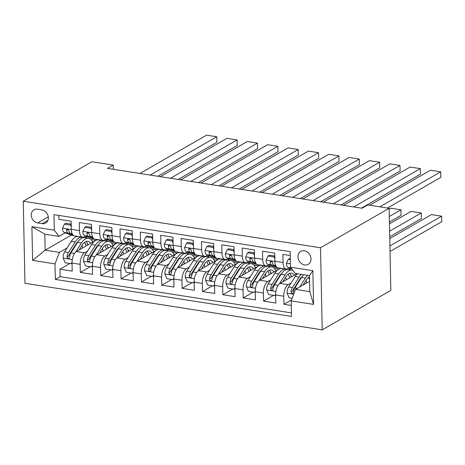 <?xml version="1.0" encoding="UTF-8"?>
<svg xmlns="http://www.w3.org/2000/svg" width="465" height="465" viewBox="0 0 465 465"><rect width="100%" height="100%" fill="white"/><g stroke="black" fill="none" stroke-linecap="round" stroke-linejoin="round"><path stroke-width="0.7" d="M304.325 250.763A7.475 6.167 -119.9 0 0 300.75 251.385A7.475 6.167 -119.9 0 0 298.28 258.935A7.475 6.167 -119.9 0 0 304.627 264.963A7.475 6.167 -119.9 0 0 308.202 264.341A7.475 6.167 -119.9 0 0 310.672 256.79A7.475 6.167 -119.9 0 0 304.325 250.763M320.501 247.769L389.124 208.303L390.838 290.381L322.216 329.848L24.971 283.295L23.25 201.217L320.501 247.769L322.216 329.848M290.224 255.541L282.883 254.396L283.051 262.493L274.908 261.214A9.341 4.4 98.9 0 0 278.041 267.817L286.184 269.09A9.341 4.4 -81.1 0 1 283.051 262.493M274.908 261.214L274.739 253.117L262.527 251.205L262.696 259.301L254.553 258.029A9.341 4.4 98.9 0 0 257.68 264.626L265.823 265.899A9.341 4.4 -81.1 0 1 262.696 259.301M254.553 258.029L254.384 249.932L242.166 248.019L242.335 256.116L234.191 254.837A9.341 4.4 98.9 0 0 237.319 261.435L245.462 262.713A9.341 4.4 -81.1 0 1 242.335 256.116M234.191 254.837L234.023 246.741L221.805 244.828L221.974 252.925L213.83 251.652A9.341 4.4 98.9 0 0 216.963 258.249L225.107 259.522A9.341 4.4 -81.1 0 1 221.974 252.925M213.83 251.652L213.662 243.555L201.444 241.637L201.618 249.734L193.475 248.461A9.341 4.4 98.9 0 0 196.602 255.058L204.745 256.337A9.341 4.4 -81.1 0 1 201.618 249.734M193.475 248.461L193.301 240.364L181.088 238.452L181.257 246.549L173.114 245.27A9.341 4.4 98.9 0 0 176.241 251.873L184.384 253.146A9.341 4.4 -81.1 0 1 181.257 246.549M173.114 245.27L172.945 237.173L160.727 235.261L160.896 243.358L152.753 242.085A9.341 4.4 98.9 0 0 155.88 248.682L164.029 249.955A9.341 4.4 -81.1 0 1 160.896 243.358M152.753 242.085L152.584 233.988L140.366 232.076L140.535 240.173L132.391 238.894A9.341 4.4 98.9 0 0 135.524 245.491L143.668 246.77A9.341 4.4 -81.1 0 1 140.535 240.173M132.391 238.894L132.223 230.797L120.011 228.885L120.179 236.981L112.036 235.709A9.341 4.4 98.9 0 0 115.163 242.306L123.306 243.579A9.341 4.4 -81.1 0 1 120.179 236.981M112.036 235.709L111.867 227.612L99.65 225.694L99.818 233.79L91.675 232.517A9.341 4.4 98.9 0 0 94.802 239.115L102.945 240.393A9.341 4.4 -81.1 0 1 99.818 233.79M91.675 232.517L91.506 224.421L79.288 222.508L79.457 230.605A9.341 4.4 98.9 0 0 82.59 237.202A9.341 4.4 98.9 0 0 84.217 236.848L85.63 236.034M94.97 240.87L76.411 251.542A9.341 4.4 98.9 0 0 72.023 263.045L72.191 271.142L59.973 269.229L69.965 263.486M87.472 251.141L84.554 252.821A9.341 4.4 98.9 0 0 80.166 264.323L80.335 272.42L90.326 266.672M80.335 272.42L92.552 274.333L92.378 266.236A9.341 4.4 98.9 0 1 96.772 254.733L115.332 244.055M135.687 247.246L117.128 257.918A9.341 4.4 98.9 0 0 112.739 269.427L112.908 277.524L100.696 275.606L110.687 269.863M156.048 250.432L137.489 261.109A9.341 4.4 98.9 0 0 133.1 272.612L133.269 280.709L121.051 278.797L131.049 273.048M176.409 253.623L157.85 264.3A9.341 4.4 98.9 0 0 153.462 275.803L153.63 283.9L141.412 281.988L151.404 276.239M196.771 256.814L178.205 267.485A9.341 4.4 98.9 0 0 173.817 278.988L173.991 287.085L161.774 285.173L171.765 279.43M217.126 259.999L198.567 270.677A9.341 4.4 98.9 0 0 194.178 282.179L194.347 290.276L182.135 288.364L192.126 282.615M237.487 263.19L218.928 273.862A9.341 4.4 98.9 0 0 214.539 285.37L214.708 293.467L202.49 291.549L212.482 285.806M257.848 266.375L239.289 277.053A9.341 4.4 98.9 0 0 234.895 288.556L235.069 296.653L222.851 294.74L232.843 288.992M278.204 269.566L259.644 280.244A9.341 4.4 98.9 0 0 255.256 291.747L255.425 299.844L243.212 297.931L253.204 292.183M296.955 273.682L280.006 283.429A9.341 4.4 98.9 0 0 275.617 294.932L275.786 303.029L263.568 301.117L273.565 295.374M286.184 269.09A9.341 4.4 -81.1 0 0 287.818 268.735L289.224 267.921A17.868 8.411 98.9 0 1 288.329 268.439M265.823 265.899A9.341 4.4 -81.1 0 0 267.456 265.544L268.863 264.736M245.462 262.713A9.341 4.4 -81.1 0 0 247.095 262.359L248.508 261.545M225.107 259.522A9.341 4.4 -81.1 0 0 226.734 259.168L228.146 258.354M204.745 256.337A9.341 4.4 -81.1 0 0 206.379 255.977L207.785 255.169A17.868 8.411 98.9 0 1 206.89 255.68M184.384 253.146A9.341 4.4 -81.1 0 0 186.017 252.791L187.424 251.978M164.029 249.955A9.341 4.4 -81.1 0 0 165.656 249.6L167.069 248.792A17.868 8.411 98.9 0 1 166.174 249.304M143.668 246.77A9.341 4.4 -81.1 0 0 145.301 246.415L146.708 245.601M123.306 243.579A9.341 4.4 -81.1 0 0 124.94 243.224L126.346 242.41M102.945 240.393A9.341 4.4 -81.1 0 0 104.579 240.033L105.991 239.225M113.338 169.295L113.251 165.098L107.531 168.388L362.026 208.244L367.745 204.955L389.124 208.303M37.706 222.938L42.187 223.636A7.242 5.975 -119.9 0 0 45.651 223.037A7.242 5.975 -119.9 0 0 48.04 215.719A7.242 5.975 -119.9 0 0 41.897 209.884L37.421 209.18A7.242 5.975 -119.9 0 0 33.951 209.785A7.242 5.975 -119.9 0 0 31.562 217.097A7.242 5.975 -119.9 0 0 37.706 222.938L48.284 216.853M309.597 281.308L295.56 289.381L309.812 291.613L309.481 275.64L295.229 273.408L290.468 267.166L290.143 251.641L53.969 214.65L54.295 230.175L59.055 236.418L65.269 232.849M290.468 267.166L312.864 270.677L313.567 304.395L291.171 300.884L291.497 316.415L55.329 279.424L55.004 263.899L32.608 260.388L31.899 226.67L54.295 230.175M302.006 276.739L301.692 276.913M291.067 283.028L288.149 284.708L280.006 283.429M280.564 268.212L279.256 268.962M290.532 268.439L288.521 269.595M281.645 273.548L281.337 273.728M270.711 279.837L267.788 281.517L259.644 280.244M260.202 265.021L258.9 265.771M270.177 265.248L268.16 266.404M261.284 270.357L260.975 270.537M250.35 276.646L247.432 278.326L239.289 277.053M239.847 261.83L238.539 262.586M249.815 262.057L247.799 263.219M240.928 267.172L240.614 267.346M229.989 273.461L227.071 275.141L218.928 273.862M219.486 258.645L218.178 259.394M229.454 258.871L227.437 260.028M220.567 263.981L220.259 264.161M209.634 270.27L206.71 271.949L198.567 270.677M199.125 255.454L197.823 256.209M209.099 255.68L207.082 256.843M200.206 260.795L199.898 260.97M189.272 267.084L186.355 268.764L178.205 267.485M178.769 252.268L177.461 253.018M188.738 252.495L186.721 253.652M179.845 257.604L179.537 257.784M168.911 263.893L165.993 265.573L157.85 264.3M158.408 249.077L157.1 249.827M168.377 249.304L166.36 250.461M159.489 254.413L159.175 254.593M148.55 260.702L145.632 262.382L137.489 261.109M138.047 245.892L136.739 246.642M148.015 246.113L146.004 247.275M139.128 251.228L138.82 251.408M128.195 257.517L125.271 259.197L117.128 257.918M117.686 242.701L116.384 243.451M127.66 242.928L125.643 244.084M118.767 248.037L118.459 248.217M107.834 254.326L104.916 256.006L96.772 254.733M107.299 239.737L105.282 240.899M98.411 244.852L98.098 245.026M97.33 239.51L96.022 240.266M59.973 269.229L60.13 276.663L291.421 312.887M288.149 284.708A9.341 4.4 -81.1 0 0 283.76 296.211L283.929 304.308L291.27 305.459M263.568 301.117L263.399 293.02A9.341 4.4 -81.1 0 1 267.788 281.517M243.212 297.931L243.044 289.834A9.341 4.4 -81.1 0 1 247.432 278.326M222.851 294.74L222.683 286.643A9.341 4.4 -81.1 0 1 227.071 275.141M202.49 291.549L202.322 283.452A9.341 4.4 -81.1 0 1 206.71 271.949M182.135 288.364L181.96 280.267A9.341 4.4 -81.1 0 1 186.355 268.764M161.774 285.173L161.605 277.076A9.341 4.4 -81.1 0 1 165.993 265.573M141.412 281.988L141.244 273.891A9.341 4.4 -81.1 0 1 145.632 262.382M121.051 278.797L120.883 270.7A9.341 4.4 -81.1 0 1 125.271 259.197M100.696 275.606L100.527 267.509A9.341 4.4 -81.1 0 1 104.916 256.006M58.846 215.411L58.927 219.317L71.145 221.23L71.314 229.326A9.341 4.4 98.9 0 0 74.447 235.929L82.59 237.202M59.055 236.418L44.803 234.186L45.14 250.158L59.392 252.39L55.004 263.899M71.203 235.168L45.14 250.158L32.608 260.388M86.938 236.551L84.921 237.708M78.05 241.661L77.742 241.841M67.117 247.95L59.392 252.39M113.251 165.098L91.872 161.75L23.25 201.217M60.13 276.663L55.329 279.424M85.229 237.755L87.17 236.639M90.902 239.556L95.871 240.335M283.929 304.308L291.538 299.931M105.59 240.946L107.531 239.83M111.257 242.742L116.233 243.52M125.951 244.131L127.892 243.015M131.618 245.933L136.594 246.712M146.306 247.322L148.248 246.206M151.979 249.124L156.955 249.903M166.668 250.513L168.609 249.397M172.341 252.309L177.31 253.088M187.029 253.698L188.97 252.582M192.696 255.5L197.672 256.279M207.384 256.889L209.326 255.773M213.057 258.685L218.033 259.464M227.745 260.075L229.687 258.959M233.418 261.876L238.388 262.655M248.107 263.266L250.048 262.15M253.774 265.067L258.749 265.846M268.468 266.457L270.409 265.341M274.135 268.253L279.11 269.032M288.823 269.642L290.765 268.526M291.171 300.884L295.56 289.381M44.803 234.186L31.899 226.67M312.864 270.677L309.481 275.64M313.567 304.395L309.812 291.613M71.261 226.804L70.5 225.095L64.391 224.136L62.45 228.257A6.19 2.912 98.9 0 0 64.222 232.436L71.11 235.139A17.868 8.411 98.9 0 0 71.959 235.366L73.644 235.633M139.953 173.462L206.57 135.152L216.748 136.745L216.864 142.29L157.804 176.258M84.735 236.551A17.868 8.411 98.9 0 0 85.641 236.04M150.137 175.061L216.748 136.745M71.203 224.118L65.879 223.281L64.391 224.136M72.348 234.133L70.535 233.424A6.19 2.912 -81.1 0 1 68.936 230.826L68.216 229.681L67.425 229.367L66.728 229.617L66.489 230.442A6.19 2.912 98.9 0 0 68.093 233.041L72.842 234.906M70.5 225.095L71.221 224.682M79.126 249.978L82.148 245.2A14.834 6.981 -81.1 0 1 87.966 241.259A14.834 6.981 -81.1 0 1 90.797 243.271M75.708 252.053L81.422 243.009A17.868 8.411 -81.1 0 1 88.437 238.26A17.868 8.411 -81.1 0 1 92.692 242.178M72.029 263.277L71.308 263.696L65.199 262.737L63.071 257.982A6.19 2.912 -81.1 0 1 64.629 251.879L71.244 241.416A17.868 8.411 -81.1 0 1 78.254 236.662L82.125 237.272A17.868 8.411 98.9 0 0 75.115 242.021L68.5 252.483A6.19 2.912 98.9 0 0 67.041 256.843L67.227 257.773L68.291 258.453L69.029 258.18L69.488 257.226A6.19 2.912 -81.1 0 1 70.942 252.867L77.556 242.405A17.868 8.411 -81.1 0 1 84.566 237.65L88.437 238.26M82.131 245.224A14.834 6.981 -81.1 0 1 82.619 247.973M71.308 263.696L72.023 262.167M87.612 245.102A17.868 8.411 98.9 0 0 87.013 242.788M83.316 237.656A17.868 8.411 98.9 0 0 82.125 237.272M88.025 244.863A14.834 6.981 98.9 0 0 85.938 241.544M67.041 256.843L68.692 255.895A3.15 1.482 -81.1 0 1 69.221 254.681L75.836 244.212A14.834 6.981 -81.1 0 1 78.225 241.416M84.554 242.387A14.834 6.981 -81.1 0 1 86.042 246.002M91.622 229.989L90.855 228.286L84.746 227.327L82.805 231.442A6.19 2.912 98.9 0 0 84.584 235.627L91.471 238.324A17.868 8.411 98.9 0 0 92.32 238.557L94.006 238.818M160.315 176.654L226.932 138.338L237.109 139.936L237.226 145.481L178.165 179.449M105.096 239.737A17.868 8.411 98.9 0 0 106.003 239.231M170.492 178.246L237.109 139.936M91.564 227.304L86.234 226.472L84.746 227.327M92.704 237.324L90.896 236.615A6.19 2.912 -81.1 0 1 89.292 234.017L88.577 232.872L87.786 232.558L87.083 232.802L86.85 233.633A6.19 2.912 98.9 0 0 88.449 236.232L93.203 238.092M90.855 228.286L91.576 227.867M111.984 233.18L111.216 231.471L105.107 230.518L103.166 234.633A6.19 2.912 98.9 0 0 104.945 238.812L111.833 241.515A17.868 8.411 98.9 0 0 112.681 241.742L114.367 242.009M180.676 179.839L247.287 141.529L257.471 143.121L257.587 148.666L198.526 182.635M125.451 242.928A17.868 8.411 98.9 0 0 126.364 242.416M190.853 181.437L257.471 143.121M111.926 230.495L106.595 229.658L105.107 230.518M113.065 240.51L111.257 239.801A6.19 2.912 -81.1 0 1 109.653 237.202L108.938 236.057L108.142 235.743L107.444 235.993L107.212 236.819A6.19 2.912 98.9 0 0 108.81 239.423L113.559 241.283M111.216 231.471L111.937 231.059M132.339 236.371L131.578 234.662L125.469 233.703L123.527 237.824A6.19 2.912 98.9 0 0 125.3 242.003L132.194 244.7A17.868 8.411 98.9 0 0 133.037 244.933L134.722 245.195M201.031 183.03L267.648 144.72L277.826 146.312L277.942 151.857L218.881 185.826M145.812 246.119A17.868 8.411 98.9 0 0 146.725 245.607M211.215 184.622L277.826 146.312M132.287 233.686L126.957 232.849L125.469 233.703M133.426 243.701L131.612 242.992A6.19 2.912 -81.1 0 1 130.014 240.393L129.299 239.248L128.503 238.934L127.805 239.184L127.567 240.01A6.19 2.912 98.9 0 0 129.171 242.608L133.92 244.468M131.578 234.662L132.298 234.244M152.7 239.556L151.933 237.848L145.83 236.894L143.883 241.01A6.19 2.912 98.9 0 0 145.661 245.195L152.549 247.892A17.868 8.411 98.9 0 0 153.398 248.124L155.083 248.386M221.392 186.221L288.009 147.905L298.187 149.503L298.303 155.048L239.243 189.017M231.57 187.814L298.187 149.503M152.642 236.871L147.312 236.04L145.83 236.894M153.781 246.892L151.974 246.183A6.19 2.912 -81.1 0 1 150.375 243.579L149.654 242.439L148.864 242.12L148.161 242.37L147.928 243.201A6.19 2.912 98.9 0 0 149.532 245.799L154.281 247.659M151.933 237.848L152.654 237.435M99.487 253.169L102.503 248.391A14.834 6.981 -81.1 0 1 108.328 244.445A14.834 6.981 -81.1 0 1 111.152 246.456M96.069 255.244L101.783 246.2A17.868 8.411 -81.1 0 1 108.798 241.445A17.868 8.411 -81.1 0 1 113.053 245.369M92.384 266.468L91.663 266.881L85.56 265.928L83.427 261.167A6.19 2.912 -81.1 0 1 84.99 255.07L91.605 244.602A17.868 8.411 -81.1 0 1 98.615 239.853L102.486 240.457A17.868 8.411 98.9 0 0 95.47 245.206L88.862 255.674A6.19 2.912 98.9 0 0 87.403 260.028L87.583 260.964L88.646 261.644L89.39 261.371L89.85 260.412A6.19 2.912 -81.1 0 1 91.303 256.058L97.917 245.59A17.868 8.411 -81.1 0 1 104.927 240.841L108.798 241.445M102.492 248.415A14.834 6.981 -81.1 0 1 102.974 251.164M91.663 266.881L92.384 265.358M107.973 248.287A17.868 8.411 98.9 0 0 107.374 245.979M103.678 240.841A17.868 8.411 98.9 0 0 102.486 240.457M108.386 248.048A14.834 6.981 98.9 0 0 106.299 244.73M87.403 260.028L89.047 259.086A3.15 1.482 -81.1 0 1 89.582 257.866L96.197 247.403A14.834 6.981 -81.1 0 1 98.586 244.602M104.916 245.578A14.834 6.981 -81.1 0 1 106.404 249.194M119.842 256.36L122.865 251.577A14.834 6.981 -81.1 0 1 128.683 247.636A14.834 6.981 -81.1 0 1 131.514 249.647M116.43 258.43L122.144 249.385A17.868 8.411 -81.1 0 1 129.154 244.637A17.868 8.411 -81.1 0 1 133.414 248.554M112.745 269.659L112.024 270.072L105.915 269.113L103.788 264.358A6.19 2.912 -81.1 0 1 105.352 258.255L111.966 247.793A17.868 8.411 -81.1 0 1 118.976 243.044L122.841 243.648A17.868 8.411 98.9 0 0 115.832 248.397L109.217 258.866A6.19 2.912 98.9 0 0 107.764 263.219L107.944 264.149L109.008 264.829L109.752 264.556L110.205 263.603A6.19 2.912 -81.1 0 1 111.664 259.243L118.273 248.781A17.868 8.411 -81.1 0 1 125.288 244.032L129.154 244.637M122.847 251.606A14.834 6.981 -81.1 0 1 123.335 254.349M112.024 270.072L112.745 268.549M128.334 251.478A17.868 8.411 98.9 0 0 127.73 249.17M124.033 244.032A17.868 8.411 98.9 0 0 122.841 243.648M128.747 251.24A14.834 6.981 98.9 0 0 126.66 247.921M107.764 263.219L109.409 262.272A3.15 1.482 -81.1 0 1 109.938 261.057L116.552 250.589A14.834 6.981 -81.1 0 1 118.947 247.793M125.277 248.763A14.834 6.981 -81.1 0 1 126.759 252.379M140.203 259.546L143.226 254.768A14.834 6.981 -81.1 0 1 149.044 250.827A14.834 6.981 -81.1 0 1 151.875 252.838M136.786 261.621L142.505 252.576A17.868 8.411 -81.1 0 1 149.515 247.822A17.868 8.411 -81.1 0 1 153.77 251.745M133.106 272.845L132.386 273.257L126.277 272.304L124.149 267.549A6.19 2.912 -81.1 0 1 125.707 261.446L132.322 250.978A17.868 8.411 -81.1 0 1 139.337 246.229L143.203 246.834A17.868 8.411 98.9 0 0 136.193 251.588L129.578 262.051A6.19 2.912 98.9 0 0 128.125 266.41L128.305 267.34L129.369 268.02L130.107 267.747L130.566 266.788A6.19 2.912 -81.1 0 1 132.019 262.434L138.634 251.966A17.868 8.411 -81.1 0 1 145.644 247.217L149.515 247.822M143.208 254.791A14.834 6.981 -81.1 0 1 143.697 257.54M132.386 273.257L133.106 271.734M148.69 254.663A17.868 8.411 98.9 0 0 148.091 252.356M144.394 247.217A17.868 8.411 98.9 0 0 143.203 246.834M149.102 254.431A14.834 6.981 98.9 0 0 147.021 251.112M128.125 266.41L129.77 265.463A3.15 1.482 -81.1 0 1 130.299 264.242L136.913 253.78A14.834 6.981 -81.1 0 1 139.302 250.978M145.632 251.954A14.834 6.981 -81.1 0 1 147.12 255.57M160.565 262.737L163.587 257.959A14.834 6.981 -81.1 0 1 169.405 254.012A14.834 6.981 -81.1 0 1 172.236 256.023M157.147 264.806L162.86 255.762A17.868 8.411 -81.1 0 1 169.876 251.013A17.868 8.411 -81.1 0 1 174.131 254.93M153.462 276.036L152.747 276.448L146.638 275.489L144.51 270.735A6.19 2.912 -81.1 0 1 146.068 264.632L152.683 254.169A17.868 8.411 -81.1 0 1 159.693 249.42L163.564 250.025A17.868 8.411 98.9 0 0 156.548 254.774L149.939 265.242A6.19 2.912 98.9 0 0 148.48 269.595L148.666 270.525L149.73 271.205L150.468 270.938L150.927 269.979A6.19 2.912 -81.1 0 1 152.381 265.625L158.995 255.157A17.868 8.411 -81.1 0 1 166.005 250.408L169.876 251.013M163.57 257.982A14.834 6.981 -81.1 0 1 164.058 260.726M152.747 276.448L153.462 274.925M169.051 257.854A17.868 8.411 98.9 0 0 168.452 255.547M164.755 250.408A17.868 8.411 98.9 0 0 163.564 250.025M169.463 257.616A14.834 6.981 98.9 0 0 167.377 254.297M148.48 269.595L150.125 268.648A3.15 1.482 -81.1 0 1 150.66 267.433L157.275 256.965A14.834 6.981 -81.1 0 1 159.664 254.169M165.993 255.145A14.834 6.981 -81.1 0 1 167.481 258.761M173.061 242.747L172.294 241.039L166.185 240.08L164.244 244.201A6.19 2.912 98.9 0 0 166.022 248.38L172.91 251.083A17.868 8.411 98.9 0 0 173.759 251.309L175.445 251.577M241.754 189.406L308.365 151.096L318.548 152.689L318.665 158.234L259.604 192.202M186.529 252.495A17.868 8.411 98.9 0 0 187.442 251.984M251.931 191.005L318.548 152.689M173.003 240.062L167.673 239.225L166.185 240.08M174.143 250.077L172.335 249.368A6.19 2.912 -81.1 0 1 170.731 246.77L170.016 245.625L169.219 245.311L168.522 245.561L168.289 246.386A6.19 2.912 98.9 0 0 169.888 248.984L174.642 250.85M172.294 241.039L173.015 240.626M180.926 265.922L183.942 261.144A14.834 6.981 -81.1 0 1 189.767 257.203A14.834 6.981 -81.1 0 1 192.591 259.214M177.508 267.997L183.222 258.953A17.868 8.411 -81.1 0 1 190.232 254.204A17.868 8.411 -81.1 0 1 194.492 258.122M173.823 279.221L173.102 279.639L166.993 278.68L164.866 273.926A6.19 2.912 -81.1 0 1 166.429 267.823L173.044 257.36A17.868 8.411 -81.1 0 1 180.054 252.605L183.925 253.216A17.868 8.411 98.9 0 0 176.909 257.965L170.295 268.427A6.19 2.912 98.9 0 0 168.842 272.786L169.022 273.716L170.085 274.397L170.829 274.123L171.283 273.17A6.19 2.912 -81.1 0 1 172.742 268.811L179.356 258.348A17.868 8.411 -81.1 0 1 186.366 253.594L190.232 254.204M183.925 261.167A14.834 6.981 -81.1 0 1 184.413 263.917M173.102 279.639L173.823 278.111M189.412 261.045A17.868 8.411 98.9 0 0 188.813 258.732M185.117 253.599A17.868 8.411 98.9 0 0 183.925 253.216M189.825 260.807A14.834 6.981 98.9 0 0 187.738 257.488M168.842 272.786L170.486 271.839A3.15 1.482 -81.1 0 1 171.021 270.624L177.63 260.156A14.834 6.981 -81.1 0 1 180.025 257.36M186.355 258.331A14.834 6.981 -81.1 0 1 187.837 261.946M193.417 245.933L192.655 244.23L186.546 243.271L184.605 247.386A6.19 2.912 98.9 0 0 186.384 251.571L193.271 254.268A17.868 8.411 98.9 0 0 194.12 254.5L195.806 254.762M262.109 192.597L328.726 154.281L338.909 155.88L339.026 161.425L279.959 195.393M272.292 194.19L338.909 155.88M193.364 243.247L188.034 242.416L186.546 243.271M194.504 253.268L192.69 252.559A6.19 2.912 -81.1 0 1 191.092 249.961L190.377 248.816L189.581 248.502L188.883 248.746L188.651 249.577A6.19 2.912 98.9 0 0 190.249 252.175L194.998 254.035M192.655 244.23L193.376 243.811M201.281 269.113L204.304 264.335A14.834 6.981 -81.1 0 1 210.122 260.388A14.834 6.981 -81.1 0 1 212.953 262.4M197.863 271.188L203.583 262.144A17.868 8.411 -81.1 0 1 210.593 257.389A17.868 8.411 -81.1 0 1 214.847 261.313M194.184 282.412L193.463 282.825L187.354 281.871L185.227 277.111A6.19 2.912 -81.1 0 1 186.791 271.014L193.399 260.545A17.868 8.411 -81.1 0 1 200.415 255.797L204.28 256.401A17.868 8.411 98.9 0 0 197.27 261.15L190.656 271.618A6.19 2.912 98.9 0 0 189.203 275.972L189.383 276.908L190.447 277.588L191.191 277.314L191.644 276.355A6.19 2.912 -81.1 0 1 193.097 272.002L199.712 261.533A17.868 8.411 -81.1 0 1 206.727 256.785L210.593 257.389M204.286 264.358A14.834 6.981 -81.1 0 1 204.774 267.108M193.463 282.825L194.184 281.302M209.773 264.23A17.868 8.411 98.9 0 0 209.169 261.923M205.472 256.785A17.868 8.411 98.9 0 0 204.28 256.401M210.186 263.992A14.834 6.981 98.9 0 0 208.099 260.673M189.203 275.972L190.848 275.03A3.15 1.482 -81.1 0 1 191.377 273.809L197.991 263.347A14.834 6.981 -81.1 0 1 200.38 260.545M206.716 261.522A14.834 6.981 -81.1 0 1 208.198 265.137M213.778 249.124L213.017 247.415L206.908 246.462L204.966 250.577A6.19 2.912 98.9 0 0 206.739 254.756L213.627 257.459A17.868 8.411 98.9 0 0 214.475 257.686L216.161 257.953M282.47 195.782L349.087 157.472L359.265 159.065L359.381 164.61L300.32 198.578M227.251 258.871A17.868 8.411 98.9 0 0 228.158 258.36M292.654 197.381L359.265 159.065M213.72 246.438L208.396 245.601L206.908 246.462M214.865 256.453L213.051 255.744A6.19 2.912 -81.1 0 1 211.453 253.146L210.732 252.001L209.942 251.687L209.244 251.937L209.006 252.762A6.19 2.912 98.9 0 0 210.61 255.366L215.359 257.226M213.017 247.415L213.737 247.002M221.642 272.304L224.665 267.52A14.834 6.981 -81.1 0 1 230.483 263.579A14.834 6.981 -81.1 0 1 233.314 265.591M218.225 274.373L223.938 265.329A17.868 8.411 -81.1 0 1 230.954 260.58A17.868 8.411 -81.1 0 1 235.209 264.498M214.545 285.603L213.824 286.016L207.716 285.057L205.588 280.302A6.19 2.912 -81.1 0 1 207.146 274.199L213.761 263.736A17.868 8.411 -81.1 0 1 220.77 258.988L224.642 259.592A17.868 8.411 98.9 0 0 217.632 264.341L211.017 274.809A6.19 2.912 98.9 0 0 209.558 279.163L209.744 280.093L210.808 280.773L211.546 280.5L212.005 279.546A6.19 2.912 -81.1 0 1 213.458 275.187L220.073 264.725A17.868 8.411 -81.1 0 1 227.083 259.976L230.954 260.58M224.647 267.549A14.834 6.981 -81.1 0 1 225.136 270.293M213.824 286.016L214.539 284.493M230.129 267.422A17.868 8.411 98.9 0 0 229.53 265.114M225.833 259.976A17.868 8.411 98.9 0 0 224.642 259.592M230.541 267.183A14.834 6.981 98.9 0 0 228.455 263.864M209.558 279.163L211.209 278.215A3.15 1.482 -81.1 0 1 211.738 277.001L218.352 266.532A14.834 6.981 -81.1 0 1 220.741 263.736M227.071 264.707A14.834 6.981 -81.1 0 1 228.559 268.322M234.139 252.315L233.372 250.606L227.263 249.647L225.322 253.768A6.19 2.912 98.9 0 0 227.1 257.947L233.988 260.644A17.868 8.411 98.9 0 0 234.837 260.877L236.522 261.138M302.831 198.974L369.448 160.663L379.626 162.256L379.742 167.801L320.681 201.769M247.613 262.062A17.868 8.411 98.9 0 0 248.519 261.551M313.009 200.566L379.626 162.256M234.081 249.629L228.751 248.792L227.263 249.647M235.22 259.644L233.413 258.935A6.19 2.912 -81.1 0 1 231.808 256.337L231.093 255.192L230.303 254.878L229.6 255.128L229.367 255.953A6.19 2.912 98.9 0 0 230.966 258.552L235.72 260.412M233.372 250.606L234.093 250.187M242.003 275.489L245.02 270.711A14.834 6.981 -81.1 0 1 250.844 266.771A14.834 6.981 -81.1 0 1 253.669 268.782M238.586 277.564L244.299 268.52A17.868 8.411 -81.1 0 1 251.315 263.765A17.868 8.411 -81.1 0 1 255.57 267.689M234.901 288.788L234.18 289.201L228.077 288.248L225.944 283.493A6.19 2.912 -81.1 0 1 227.507 277.39L234.122 266.922A17.868 8.411 -81.1 0 1 241.132 262.173L245.003 262.777A17.868 8.411 98.9 0 0 237.987 267.532L231.378 277.994A6.19 2.912 98.9 0 0 229.919 282.354L230.099 283.284L231.163 283.964L231.907 283.691L232.366 282.732A6.19 2.912 -81.1 0 1 233.819 278.378L240.434 267.91A17.868 8.411 -81.1 0 1 247.444 263.161L251.315 263.765M245.008 270.735A14.834 6.981 -81.1 0 1 245.491 273.484M234.18 289.201L234.901 287.678M250.49 270.607A17.868 8.411 98.9 0 0 249.891 268.299M246.194 263.161A17.868 8.411 98.9 0 0 245.003 262.777M250.902 270.374A14.834 6.981 98.9 0 0 248.816 267.055M229.919 282.354L231.564 281.406A3.15 1.482 -81.1 0 1 232.099 280.186L238.714 269.723A14.834 6.981 -81.1 0 1 241.103 266.922M247.432 267.898A14.834 6.981 -81.1 0 1 248.92 271.514M254.5 255.5L253.733 253.791L247.624 252.838L245.683 256.953A6.19 2.912 98.9 0 0 247.461 261.132L254.349 263.835A17.868 8.411 98.9 0 0 255.198 264.068L256.883 264.329M323.192 202.165L389.804 163.849L399.987 165.447L400.103 170.992L341.043 204.96M267.968 265.248A17.868 8.411 98.9 0 0 268.88 264.742M333.37 203.757L399.987 165.447M254.442 252.815L249.112 251.984L247.624 252.838M255.581 262.835L253.774 262.126A6.19 2.912 -81.1 0 1 252.169 259.522L251.455 258.383L250.658 258.063L249.961 258.313L249.728 259.144A6.19 2.912 98.9 0 0 251.327 261.743L256.076 263.603M253.733 253.791L254.454 253.379M274.856 258.691L274.094 256.982L267.985 256.023L266.044 260.144A6.19 2.912 98.9 0 0 267.817 264.323L274.71 267.026A17.868 8.411 98.9 0 0 275.553 267.253L277.239 267.52M343.548 205.35L410.165 167.04L420.343 168.632L420.459 174.177L361.398 208.146M353.731 206.948L420.343 168.632M274.803 256.006L269.473 255.169L267.985 256.023M275.943 266.021L274.129 265.312A6.19 2.912 -81.1 0 1 272.531 262.713L271.816 261.568L271.019 261.254L270.322 261.504L270.084 262.33A6.19 2.912 98.9 0 0 271.688 264.928L276.437 266.794M274.094 256.982L274.815 256.57M262.359 278.68L265.381 273.902A14.834 6.981 -81.1 0 1 271.2 269.956A14.834 6.981 -81.1 0 1 274.03 271.967M389.408 222.043L401.033 215.359L400.917 209.814L389.292 216.492M258.947 280.75L264.661 271.705A17.868 8.411 -81.1 0 1 271.67 266.957A17.868 8.411 -81.1 0 1 275.931 270.874M255.262 291.979L254.541 292.392L248.432 291.433L246.305 286.678A6.19 2.912 -81.1 0 1 247.868 280.575L254.483 270.113A17.868 8.411 -81.1 0 1 261.493 265.364L265.358 265.968A17.868 8.411 98.9 0 0 258.348 270.717L251.734 281.185A6.19 2.912 98.9 0 0 250.28 285.539L250.461 286.469L251.524 287.149L252.268 286.882L252.722 285.923A6.19 2.912 -81.1 0 1 254.181 281.569L260.789 271.101A17.868 8.411 -81.1 0 1 267.805 266.352L271.67 266.957M389.141 209.134L390.734 208.215L400.917 209.814M265.364 273.926A14.834 6.981 -81.1 0 1 265.852 276.669M254.541 292.392L255.262 290.869M270.851 273.798A17.868 8.411 98.9 0 0 270.246 271.49M266.55 266.352A17.868 8.411 98.9 0 0 265.358 265.968M271.264 273.56A14.834 6.981 98.9 0 0 269.177 270.241M250.28 285.539L251.925 284.592A3.15 1.482 -81.1 0 1 252.454 283.377L259.069 272.909A14.834 6.981 -81.1 0 1 261.464 270.113M267.794 271.083A14.834 6.981 -81.1 0 1 269.276 274.705M282.72 281.866L285.743 277.088A14.834 6.981 -81.1 0 1 291.561 273.147A14.834 6.981 -81.1 0 1 294.392 275.158M389.717 236.761L421.389 218.544L421.273 212.999L389.6 231.215M279.302 283.941L285.022 274.896A17.868 8.411 -81.1 0 1 292.032 270.148A17.868 8.411 -81.1 0 1 292.927 270.398M296.025 273.536A17.868 8.411 -81.1 0 1 296.286 274.065M275.623 295.165L274.902 295.583L268.793 294.624L266.666 289.869A6.19 2.912 -81.1 0 1 268.224 283.766L274.838 273.304A17.868 8.411 -81.1 0 1 281.854 268.549L285.719 269.159A17.868 8.411 98.9 0 0 278.709 273.908L272.095 284.371A6.19 2.912 98.9 0 0 270.642 288.73L270.822 289.66L271.886 290.34L272.624 290.067L273.083 289.114A6.19 2.912 -81.1 0 1 274.536 284.754L281.151 274.292A17.868 8.411 -81.1 0 1 288.161 269.537L292.032 270.148M389.449 223.857L411.095 211.406L421.273 212.999M285.725 277.111A14.834 6.981 -81.1 0 1 286.213 279.86M274.902 295.583L275.623 294.054M291.206 276.989A17.868 8.411 98.9 0 0 290.608 274.675M286.911 269.543A17.868 8.411 98.9 0 0 285.719 269.159M291.619 276.751A14.834 6.981 98.9 0 0 289.538 273.432M270.642 288.73L272.287 287.783A3.15 1.482 -81.1 0 1 272.816 286.568L279.43 276.1A14.834 6.981 -81.1 0 1 281.819 273.304M288.149 274.274A14.834 6.981 -81.1 0 1 289.637 277.89M290.305 259.522L288.346 259.214L286.399 263.33A6.19 2.912 98.9 0 0 288.178 267.514L291.817 268.939M369.629 205.251L430.526 170.225L440.704 171.823L440.82 177.368L387.479 208.047M379.806 206.844L440.704 171.823M290.282 258.43L288.346 259.214M303.081 285.057L306.104 280.279A14.834 6.981 -81.1 0 1 309.504 276.803M390.025 251.484L441.75 221.735L441.634 216.19L389.908 245.939M299.768 286.963L305.377 278.087A17.868 8.411 -81.1 0 1 307.557 275.338M292.165 298.286L289.154 297.815L287.027 293.055A6.19 2.912 -81.1 0 1 288.585 286.957L295.199 276.489A17.868 8.411 -81.1 0 1 297.373 273.745M389.757 238.574L431.456 214.592L441.634 216.19M306.086 280.302A14.834 6.981 -81.1 0 1 306.575 283.051M301.244 274.35A17.868 8.411 98.9 0 0 299.065 277.094L292.456 287.562A6.19 2.912 98.9 0 0 290.997 291.915L291.183 292.851L292.247 293.531L292.985 293.258L293.444 292.299A6.19 2.912 -81.1 0 1 294.897 287.945L301.512 277.477A17.868 8.411 -81.1 0 1 303.686 274.734M290.997 291.915L292.642 290.974A3.15 1.482 -81.1 0 1 293.177 289.753L299.791 279.291A14.834 6.981 -81.1 0 1 302.18 276.489M308.51 277.466A14.834 6.981 -81.1 0 1 309.562 279.622M84.554 252.821L76.411 251.542M80.166 264.323L72.023 263.045M283.76 296.211L275.617 294.932M263.399 293.02L255.256 291.747M243.044 289.834L234.895 288.556M222.683 286.643L214.539 285.37M202.322 283.452L194.178 282.179M181.96 280.267L173.817 278.988M161.605 277.076L153.462 275.803M141.244 273.891L133.1 272.612M120.883 270.7L112.739 269.427M100.527 267.509L92.378 266.236M79.457 230.605L71.314 229.326M47.912 220.346L42.187 223.636M71.319 229.536L62.496 228.152M73.458 235.505L71.11 235.139M68.093 233.041L64.222 232.436M72.127 233.674L70.535 233.424M68.035 229.559L66.489 230.442M63.124 258.098L72.284 259.534M77.556 242.405L81.422 243.009M71.244 241.416L75.115 242.021M70.942 252.867L74.534 253.431M64.629 251.879L68.5 252.483M91.681 232.721L82.857 231.343M93.814 238.69L91.471 238.324M88.449 236.232L84.584 235.627M92.489 236.865L90.896 236.615M88.391 232.744L86.85 233.633M112.042 235.912L103.213 234.529M114.175 241.881L111.833 241.515M108.81 239.423L104.945 238.812M112.844 240.05L111.257 239.801M108.752 235.935L107.212 236.819M132.397 239.103L123.574 237.72M134.536 245.067L132.194 244.7M129.171 242.608L125.3 242.003M133.205 243.242L131.612 242.992M129.113 239.12L127.567 240.01M152.758 242.288L143.935 240.905M154.892 248.258L152.549 247.892M149.532 245.799L145.661 245.195M153.566 246.427L151.974 246.183M149.474 242.312L147.928 243.201M83.479 261.289L92.645 262.725M97.917 245.59L101.783 246.2M91.605 244.602L95.47 245.206M91.303 256.058L94.889 256.616M84.99 255.07L88.862 255.674M103.84 264.475L113.001 265.91M118.273 248.781L122.144 249.385M111.966 247.793L115.832 248.397M111.664 259.243L115.25 259.807M105.352 258.255L109.217 258.866M124.202 267.666L133.362 269.101M138.634 251.966L142.505 252.576M132.322 250.978L136.193 251.588M132.019 262.434L135.611 262.998M125.707 261.446L129.578 262.051M144.563 270.857L153.723 272.292M158.995 255.157L162.86 255.762M152.683 254.169L156.548 254.774M152.381 265.625L155.967 266.183M146.068 264.632L149.939 265.242M173.119 245.479L164.29 244.096M175.253 251.449L172.91 251.083M169.888 248.984L166.022 248.38M173.927 249.618L172.335 249.368M169.83 245.503L168.289 246.386M164.918 274.042L174.084 275.478M179.356 258.348L183.222 258.953M173.044 257.36L176.909 257.965M172.742 268.811L176.328 269.375M166.429 267.823L170.295 268.427M193.481 248.665L184.652 247.287M195.614 254.634L193.271 254.268M190.249 252.175L186.384 251.571M194.283 252.809L192.69 252.559M190.191 248.688L188.651 249.577M185.279 277.233L194.44 278.669M199.712 261.533L203.583 262.144M193.399 260.545L197.27 261.15M193.097 272.002L196.689 272.56M186.791 271.014L190.656 271.618M213.836 251.856L205.013 250.472M215.975 257.825L213.627 257.459M210.61 255.366L206.739 254.756M214.644 255.994L213.051 255.744M210.552 251.879L209.006 252.762M205.64 280.418L214.801 281.854M220.073 264.725L223.938 265.329M213.761 263.736L217.632 264.341M213.458 275.187L217.05 275.751M207.146 274.199L211.017 274.809M234.197 255.047L225.374 253.663M236.33 261.01L233.988 260.644M230.966 258.552L227.1 257.947M235.005 259.185L233.413 258.935M230.907 255.064L229.367 255.953M225.996 283.609L235.162 285.045M240.434 267.91L244.299 268.52M234.122 266.922L237.987 267.532M233.819 278.378L237.406 278.942M227.507 277.39L231.378 277.994M254.558 258.232L245.729 256.849M256.692 264.201L254.349 263.835M251.327 261.743L247.461 261.132M255.361 262.37L253.774 262.126M251.269 258.255L249.728 259.144M274.914 261.423L266.09 260.04M277.053 267.392L274.71 267.026M271.688 264.928L267.817 264.323M275.722 265.562L274.129 265.312M271.63 261.446L270.084 262.33M246.357 286.8L255.518 288.236M260.789 271.101L264.661 271.705M254.483 270.113L258.348 270.717M254.181 281.569L257.767 282.127M247.868 280.575L251.734 281.185M266.718 289.986L275.879 291.421M281.151 274.292L285.022 274.896M274.838 273.304L278.709 273.908M274.536 284.754L278.128 285.318M268.224 283.766L272.095 284.371M290.398 263.847L286.452 263.231M291.078 267.968L288.178 267.514M287.079 293.177L293.717 294.217M301.512 277.477L305.377 278.087M295.199 276.489L299.065 277.094M294.897 287.945L297.385 288.335M288.585 286.957L292.456 287.562"/></g></svg>
